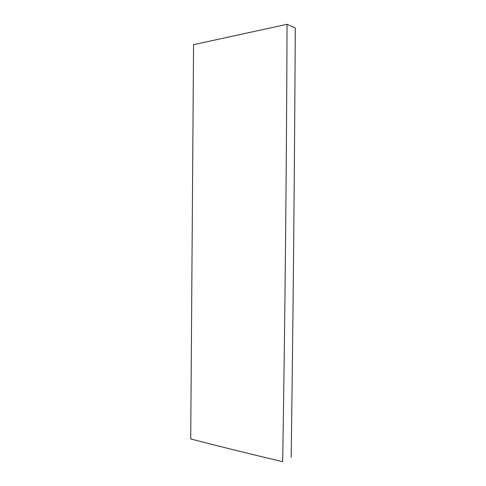 <?xml version="1.0" encoding="UTF-8"?>
<svg xmlns="http://www.w3.org/2000/svg" width="486" height="486" viewBox="0 0 486 486"><rect width="100%" height="100%" fill="white"/><g stroke="black" fill="none" stroke-linecap="round" stroke-linejoin="round"><path stroke-width="0.73" d="M287.062 24.3L193.562 44.676L190.712 438.949C218.141 446.069 248.796 453.651 282.682 461.7C285.021 316.799 286.485 170.999 287.062 24.3L295.288 27.975C294.51 172.39 293.137 315.511 291.169 457.338"/></g></svg>
